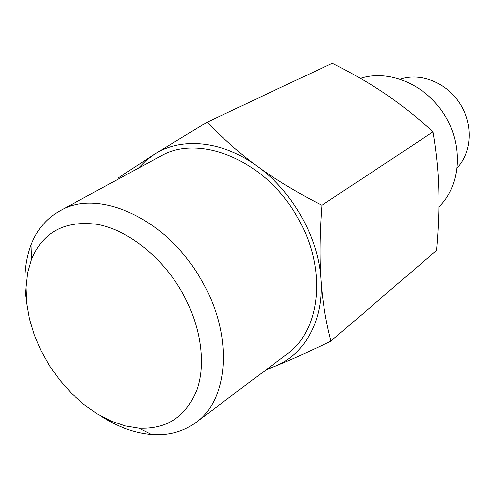 <?xml version="1.0" encoding="UTF-8"?>
<svg xmlns="http://www.w3.org/2000/svg" width="498" height="498" viewBox="0 0 498 498"><rect width="100%" height="100%" fill="white"/><g stroke="black" fill="none" stroke-linecap="round" stroke-linejoin="round"><path stroke-width="0.75" d="M439.018 206.707C460.569 186.047 463.794 146.25 444.851 115.48C426.089 84.604 388.926 68.967 360.415 78.373M457.245 167.602C471.886 152.095 473.312 124.307 459.822 103.46C446.438 82.531 420.561 72.303 400.373 79.163M100.447 415.737C117.329 426.836 134.36 433.117 151.548 434.586C168.15 435.812 182.747 431.922 195.341 422.927C228.787 400.18 233.879 335.976 201.815 280.947C167.951 219.276 98.822 187.69 60.439 210.554C46.868 218.012 37.082 229.472 31.069 244.923C24.888 261.4 23.356 279.857 26.462 300.313M182.063 292.233C200.837 325.306 206.272 363.092 197.065 389.573C186.096 416.596 166.712 429.469 138.898 428.187L125.06 425.89L111.048 421.047L97.203 413.826L83.851 404.444L71.307 393.165L59.841 380.26L49.713 366.042L41.147 350.835L34.356 334.992L29.494 318.876L26.711 302.852L26.095 287.309L27.707 272.63L31.561 259.209C43.332 231.701 65.319 220.097 97.515 224.393C128.098 230.176 161.887 256.794 182.063 292.233M196.249 422.242L286.555 354.439C320.482 331.12 327.653 269.574 298.016 218.336C266.86 160.854 199.754 133.041 160.586 156.129L159.64 156.646M330.946 341.124C308.692 351.812 289.948 360.228 274.709 366.379C304.465 354.775 323.949 320.743 320.874 279.017C322.368 300.462 325.723 321.166 330.946 341.124L436.628 250.345C438.67 227.916 439.417 207.529 438.881 189.172C438.383 170.845 436.435 151.747 433.042 131.864C417.48 117.584 401.898 105.153 386.299 94.576C370.693 83.957 352.696 73.499 332.309 63.196L207.38 122.035C222.693 138.382 239.389 153.154 257.454 166.357C275.481 179.535 296.964 192.514 321.889 205.282C319.722 233.045 319.38 257.622 320.874 279.017C318.421 237.521 292.662 191.587 257.454 166.357C222.413 140.517 181.272 136.894 154.436 154.249L145.908 160.58L138.438 168.168M267.27 368.918L274.709 366.379L266.144 369.765M117.995 179.274L118.07 178.023L154.436 154.249L207.38 122.035M433.042 131.864L321.889 205.282M138.898 428.187L151.548 434.586M31.561 259.209L31.069 244.923M60.439 210.554L160.586 156.129"/></g></svg>
